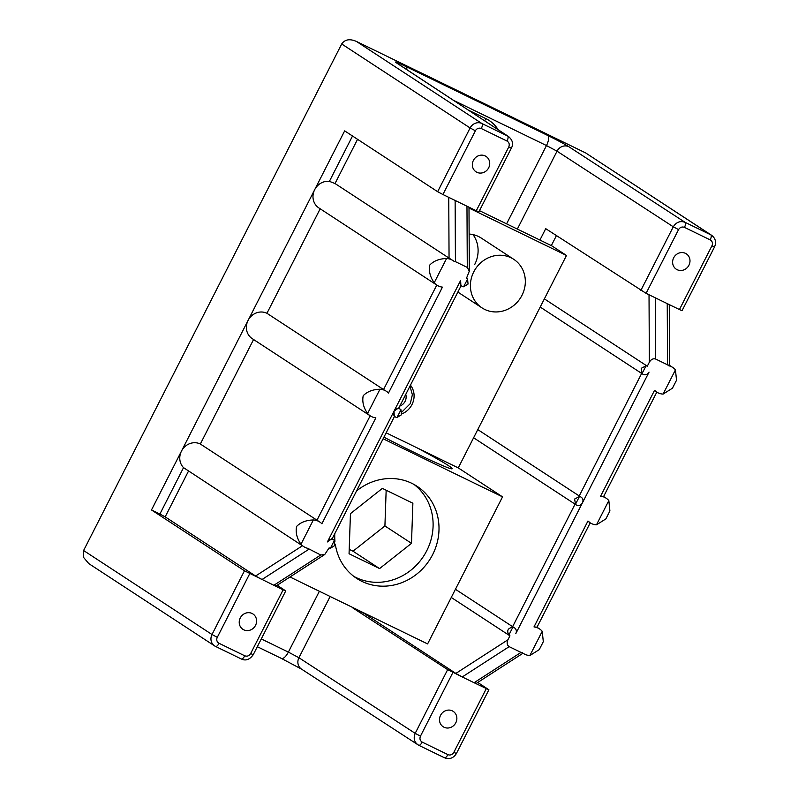<?xml version="1.0" encoding="UTF-8"?>
<svg xmlns="http://www.w3.org/2000/svg" width="798" height="798" viewBox="0 0 798 798"><rect width="100%" height="100%" fill="white"/><g stroke="black" fill="none" stroke-linecap="round" stroke-linejoin="round"><path stroke-width="1.2" d="M521.982 295.32A29.007 26.773 123.2 0 0 513.752 259.32A29.007 26.773 123.2 0 0 473.763 271.869A29.007 26.773 123.2 0 0 481.992 307.868A29.007 26.773 123.2 0 0 521.982 295.32M386.172 432.825L417.145 447.887A64.249 2.883 -153 0 1 452.177 468.745A64.249 2.883 -153 0 1 415.588 453.094A64.249 2.883 -153 0 1 383.958 437.174M334.781 533.672A55.072 50.843 123.2 0 0 334.951 541.253M335.31 544.236A55.072 50.843 123.2 0 0 356.726 578.44A55.072 50.843 123.2 0 0 432.646 554.61A55.072 50.843 123.2 0 0 417.015 486.261A55.072 50.843 123.2 0 0 356.556 490.95M401.813 413.903A18.354 16.948 123.2 0 0 411.968 404.596A18.354 16.948 123.2 0 0 410.451 385.175M383.14 438.78L502.541 496.855L458.261 467.887L566.49 255.46L551.737 245.804L479.498 210.672M417.145 447.887L458.261 467.887M289.983 576.974L427.598 643.916L502.541 496.855M474.75 264.427A29.007 26.773 123.2 0 0 473.014 234.612M469.005 208.039L566.49 255.46M513.752 259.32L481.284 238.083A29.007 26.773 123.2 0 0 469.134 234.053M353.843 576.395A55.072 50.843 123.2 0 0 426.74 550.75A55.072 50.843 123.2 0 0 413.992 484.436M412.875 503.229L411.489 543.328L379.579 568.585L349.055 553.742L350.452 513.643L382.362 488.386L412.875 503.229M386.162 490.231L384.915 525.952L411.489 543.328M384.915 525.952L353.005 551.209L379.579 568.585M349.205 549.363L353.005 551.209M440.546 715.337A9.177 8.479 123.2 0 0 443.149 726.739A9.177 8.479 123.2 0 0 455.808 722.759A9.177 8.479 123.2 0 0 453.204 711.367A9.177 8.479 123.2 0 0 440.546 715.337M255.54 625.353A9.177 8.479 -56.8 0 1 242.881 629.323A9.177 8.479 -56.8 0 1 240.278 617.931A9.177 8.479 -56.8 0 1 252.936 613.961A9.177 8.479 -56.8 0 1 255.54 625.353M688.933 265.235A9.177 8.479 -56.8 0 1 676.275 269.205A9.177 8.479 -56.8 0 1 673.672 257.814A9.177 8.479 -56.8 0 1 686.33 253.844A9.177 8.479 -56.8 0 1 688.933 265.235M473.404 160.398A9.177 8.479 123.2 0 0 476.007 171.789A9.177 8.479 123.2 0 0 488.665 167.819A9.177 8.479 123.2 0 0 486.062 156.428A9.177 8.479 123.2 0 0 473.404 160.398M574.64 499.029L579.418 496.546A4.579 4.229 -56.8 0 1 582.43 502.86A4.579 4.229 -56.8 0 1 575.468 504.306L574.64 499.029M581.134 497.164L579.228 495.957L641.662 373.424M477.773 429.593L579.228 495.957M330.133 596.505L298.931 657.732L415.189 733.352L447.658 669.622L462.241 676.953L455.858 673.422L507.897 639.816L509.942 635.807A4.579 4.229 -56.8 0 1 508.865 635.028C506.54 630.649 507.857 628.066 512.815 627.278A4.579 4.229 -56.8 0 1 515.827 633.582L649.043 372.127A4.579 4.229 -56.8 0 1 642.071 373.584L641.243 368.307L646.031 365.823A4.579 4.229 -56.8 0 1 647.308 366.202L544.376 298.871M536.665 627.158L533.992 626.919A14.683 13.556 -56.8 0 1 539.518 628.904A14.683 13.556 -56.8 0 1 542.231 631.298L543.308 641.672L539.258 649.632L529.882 655.537A14.683 13.556 -56.8 0 1 523.438 653.482A14.683 13.556 -56.8 0 1 522.421 652.744L522.251 652.584M603.268 496.426L600.605 496.196A14.683 13.556 -56.8 0 1 606.121 498.181A14.683 13.556 -56.8 0 1 608.834 500.575L609.911 510.949L605.862 518.909L596.485 524.815A14.683 13.556 -56.8 0 1 590.041 522.76A14.683 13.556 -56.8 0 1 587.946 521.034L589.951 522.57M668.784 364.995L668.664 365.723A14.683 13.556 -56.8 0 1 672.734 367.449A14.683 13.556 -56.8 0 1 675.447 369.853L676.524 380.227L672.465 388.187L663.098 394.092A14.683 13.556 -56.8 0 1 656.654 392.037A14.683 13.556 -56.8 0 1 654.55 390.312L656.555 391.848M397.025 417.514L401.444 414.79L400.975 409.753A4.579 4.229 123.2 0 0 394.003 411.209A4.579 4.229 123.2 0 0 397.025 417.514L400.975 409.753M398.421 408.017L394.003 411.209L394.262 416.167M395.309 416.895L394.521 416.376L332.078 538.979M455.129 200.448L455.429 261.654L454.012 261.315A14.683 13.556 123.2 0 0 453.005 260.577A14.683 13.556 123.2 0 0 446.561 258.522C439.409 258.712 433.823 260.866 429.803 265.006C428.636 271.041 430.102 276.966 434.212 282.761A14.683 13.556 123.2 0 0 436.925 285.155A14.683 13.556 123.2 0 0 442.441 287.14L388.496 393.025A14.683 13.556 123.2 0 0 386.402 391.299A14.683 13.556 123.2 0 0 379.958 389.244C372.796 389.434 367.21 391.599 363.2 395.728C362.033 401.763 363.499 407.688 367.609 413.484A14.683 13.556 123.2 0 0 370.322 415.888A14.683 13.556 123.2 0 0 375.838 417.863L321.883 523.747A14.683 13.556 123.2 0 0 319.789 522.022A14.683 13.556 123.2 0 0 313.345 519.967C306.193 520.156 300.607 522.321 296.587 526.451C295.42 532.485 296.896 538.411 300.996 544.206A14.683 13.556 123.2 0 0 303.709 546.61A14.683 13.556 123.2 0 0 307.769 548.336L320.736 554.999L324.736 554.53L329.135 547.857A4.579 4.229 123.2 0 0 330.412 548.236L334.841 545.513L334.362 540.475A4.579 4.229 123.2 0 0 327.399 541.932L460.616 280.477A4.579 4.229 123.2 0 0 463.628 286.781L468.047 284.068L467.578 279.031A4.579 4.229 123.2 0 0 466.501 278.253L469.314 271.14L467.279 267.41L466.97 206.213L476.286 210.742L508.755 147.012C509.762 144.428 509.184 142.443 507.019 141.056L481.304 128.548A4.598 4.239 123.2 0 0 475.399 130.782L442.92 194.513L466.97 206.213M460.616 280.477L460.875 285.445M461.912 286.173L461.134 285.654L398.691 408.257M442.92 194.513L437.643 191.7L344.656 130.872L151.49 509.962L244.477 570.789L283.12 589.832L285.465 590.729L277.155 585.263M646.091 293.335L679.447 309.554L711.916 245.824A4.598 4.239 123.2 0 0 710.18 239.879L684.465 227.37C682.031 226.512 680.056 227.25 678.559 229.605L646.091 293.335L545.722 228.667L539.917 240.058M215.63 646.48L241.196 658.909A4.579 1.746 -64.1 0 0 241.265 658.949L215.55 646.44A4.579 1.746 -64.1 0 1 215.48 646.4A9.177 8.479 -56.8 0 1 214.612 645.911L88.807 563.617L83.471 557.293L83.6 550.52L341.704 43.97C344.886 39.401 349.793 38.563 356.447 41.446L585.552 152.867L711.646 235.32A9.177 8.479 -56.8 0 0 710.789 234.831L585.552 152.867M447.658 669.622L352.556 607.767L363.968 613.313L455.858 673.422M477.773 682.45L488.895 689.771L474.082 682.719L521.004 652.405L522.421 652.744M475.319 682.889C476.625 683.786 476.216 683.726 474.082 682.719L462.241 676.953L509.164 646.649L521.004 652.405M308.896 549.243L261.973 579.548L255.589 576.016L302.432 545.762M188.438 471.209L165.176 516.865L255.589 576.016M165.176 516.865L159.889 514.052L183.54 467.648L303.709 546.61M151.49 509.962L159.889 514.052M275.051 585.473C276.357 586.37 275.948 586.321 273.814 585.303L320.736 554.999M668.664 365.723L667.547 364.816L667.238 303.619M655.397 297.863L655.697 359.06L667.547 364.816M655.697 359.06C653.243 358.262 651.128 359.3 649.353 362.182L647.308 366.202M507.897 639.816C506.61 642.939 507.029 645.213 509.164 646.649M711.916 245.824L714.529 246.941L682.051 310.671L679.447 309.554M455.429 261.654L467.279 267.41M508.755 147.012L511.358 148.129L478.89 211.849L476.286 210.742M357.554 139.311L335.02 183.52L449.055 258.113L448.755 197.345M335.02 183.52L329.404 181.355A14.683 13.556 123.2 0 0 314.681 189.695A14.683 13.556 123.2 0 0 318.851 207.919L436.925 285.155M453.005 260.577L449.055 258.113M320.178 208.797L266.941 313.285L383.549 389.554L436.785 285.066M386.402 391.299L383.549 389.554M266.941 313.285A14.683 13.556 123.2 0 0 248.068 320.417A14.683 13.556 123.2 0 0 252.238 338.641L370.322 415.888M319.789 522.022L200.338 444.007A14.683 13.556 123.2 0 0 181.465 451.139A14.683 13.556 123.2 0 0 183.54 467.648M200.338 444.007L253.574 339.519M331.808 538.74L327.399 541.932M556.415 235.619L551.328 245.604M455.439 589.283L512.625 626.679L575.059 504.146M514.53 627.886L512.625 626.679M399.788 406.092A9.177 8.479 123.2 0 0 405.075 401.364A9.177 8.479 123.2 0 0 405.753 394.392M249.764 573.612L217.295 637.333A4.598 4.239 123.2 0 0 219.031 643.288L244.747 655.796C247.181 656.654 249.156 655.916 250.652 653.562L283.12 589.832M579.418 496.546L575.468 504.306M640.814 290.522L673.293 226.792L557.034 151.181L517.343 229.076M452.925 672.425L420.456 736.155L415.189 733.352C413.165 738.509 414.312 742.469 418.641 745.222L301.534 669.123A9.177 8.439 -57 0 1 298.931 657.732L288.377 652.106L319.38 591.268M506.59 223.849L546.48 145.555L453.513 100.339M678.559 229.605L673.293 226.792C676.285 222.103 680.215 220.617 685.073 222.323L568.804 146.702A9.177 8.439 -57 0 0 557.034 151.181L546.48 145.555A9.177 3.501 -64.1 0 0 547.687 135.451L405.883 66.483A18.354 0.828 27 0 0 396.486 62.892L508.765 136.697M420.456 736.155C419.439 738.739 420.017 740.724 422.192 742.11L447.907 754.609A4.598 4.239 123.2 0 0 453.813 752.384L456.426 753.502C453.493 758.19 449.493 759.616 444.436 757.771A4.579 1.746 -64.1 0 1 444.356 757.731L418.79 745.292M417.803 744.743L418.721 745.262A4.579 1.746 -64.1 0 0 422.192 742.11M83.6 550.52L212.009 634.52L244.477 570.789M437.643 191.7L470.112 127.969L341.704 43.97M219.031 643.288A4.579 1.746 -64.1 0 1 215.55 646.44L214.612 645.911A9.177 8.479 -56.8 0 1 212.009 634.52L217.295 637.333M684.465 227.37A4.579 1.746 -64.1 0 0 685.073 222.323L710.789 234.831A4.579 1.746 -64.1 0 1 710.18 239.879M585.323 152.767L356.447 41.446L481.902 123.51L507.618 136.019A4.579 1.746 -64.1 0 1 507.019 141.056M568.804 146.702A18.354 0.828 27 0 0 547.687 135.451M533.992 626.919L587.946 521.034M596.485 524.815L608.834 500.575M600.605 496.196L654.55 390.312M663.098 394.092L675.447 369.853M646.031 365.823L642.071 373.584M512.815 627.278L508.865 635.028M529.882 655.537L542.231 631.298M330.412 548.236L334.362 540.475M463.628 286.781L467.578 279.031M446.561 258.522L434.212 282.761M379.958 389.244L367.609 413.484M313.345 519.967L300.996 544.206M508.506 136.518L397.364 63.391A9.177 8.509 123.3 0 0 396.486 62.892M475.399 130.782L470.112 127.969A9.177 8.479 -56.8 0 1 481.902 123.51A4.579 1.746 -64.1 0 1 481.304 128.548M277.983 584.725A34.414 31.77 -56.8 0 1 278.083 585.872M261.285 638.929L288.377 652.106A9.177 3.501 -64.1 0 1 281.415 658.43L257.315 646.709M468.436 110.154L485.972 118.683A34.414 31.77 -56.8 0 1 498.161 129.715M406.81 69.606A9.177 3.501 -64.1 0 0 405.883 66.483M281.265 658.35A9.177 3.501 -64.1 0 0 281.415 658.43L301.534 669.123M329.404 181.355L352.517 136.009M316.936 520.276L370.172 415.788M649.353 362.182L649.023 294.761M453.813 752.384L486.291 688.654M485.972 118.683A4.579 1.746 115.9 0 1 484.576 120.777M418.641 745.222A4.579 1.746 -64.1 0 0 418.721 745.262L444.436 757.771A4.579 1.746 -64.1 0 0 447.907 754.609M285.734 590.949L253.255 654.679L250.652 653.562M253.255 654.679C249.684 659.677 245.684 661.103 241.265 658.949A4.579 1.746 -64.1 0 0 244.747 655.796M481.992 307.868L457.872 292.088M409.973 386.102L412.366 394.761L410.302 403.598L402.002 411.908M522.919 653.143L523.438 653.482M332.118 538.899L333.714 539.947M398.731 408.177L400.327 409.224M669.562 365.384L672.734 367.449M603.607 496.536L606.121 498.181M537.004 627.258L539.518 628.904M451.269 597.463L509.513 635.557M540.206 307.05L642.719 374.112M473.603 437.773L576.116 504.835M456.426 753.502L488.895 689.771M714.529 246.941C716.494 242.263 715.537 238.393 711.646 235.32M511.358 148.129C513.643 144.019 512.695 140.149 508.496 136.518L508.496 136.518M536.934 627.388L590.201 522.86M523.029 653.213L476.097 683.527M669.263 304.607L669.572 365.634M468.995 207.191L469.314 271.14M603.547 496.665L656.804 392.127M324.736 554.53L275.829 586.121"/></g></svg>
